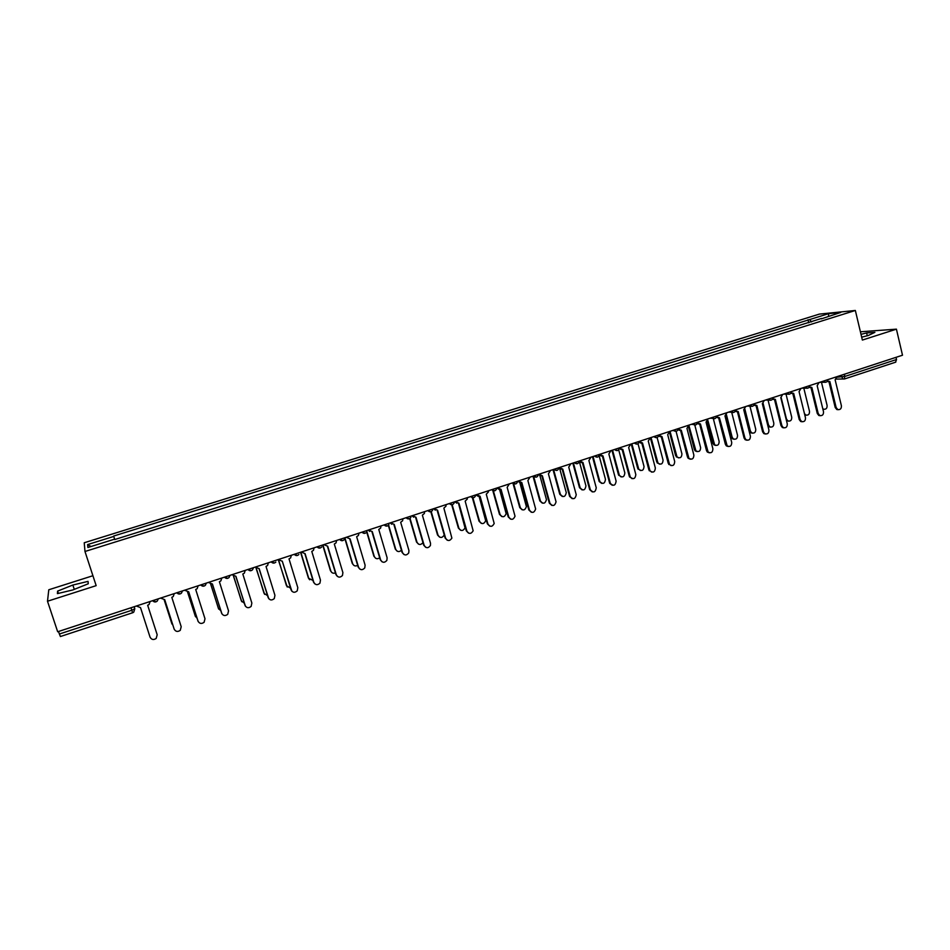 <?xml version="1.0" encoding="UTF-8"?>
<svg xmlns="http://www.w3.org/2000/svg" width="950" height="950" viewBox="0 0 950 950"><rect width="100%" height="100%" fill="white"/><g stroke="black" fill="none" stroke-linecap="round" stroke-linejoin="round"><path stroke-width="1.43" d="M92.91 575.724L48.782 589.772L47.5 601.243L57.677 631.762L902.5 355.217L896.42 329.151L860.403 331.787M855.344 310.472L819.363 314.106L84.229 542.759L84.978 551.487L855.344 310.472L862.374 340.064L896.42 329.151M47.5 601.243L96.164 585.651L84.978 551.487M60.408 636.488L59.375 634.018L131.789 610.268L134.805 608.748L134.199 606.706M58.52 631.477L59.375 634.018M896.016 357.331L896.527 359.516L895.577 362.152M811.538 321.919L809.626 319.58L828.685 313.642L840.738 312.431L821.311 318.867M114.677 539.553L821.429 318.464M114.546 539.173L87.911 547.485L87.602 544.576L113.751 536.429L114.748 539.541L113.751 536.429M809.626 319.58L113.644 536.049M861.674 337.155L868.229 335.516L874.903 332.346L866.614 332.928L861.009 334.341M57.428 593.619L72.901 589.926L88.255 583.775L88.041 581.388L72.853 585.034L57.606 591.114L57.428 593.619M808.747 322.786L807.999 319.734M828.685 313.642L828.495 316.255M91.034 546.511L87.602 544.576M867.279 335.754L866.614 332.928M58.366 593.406L57.606 591.114M74.29 589.368L72.853 585.034M827.426 380.997L829.849 381.52L836.143 407.526L837.781 409.557C840.299 409.925 841.51 408.666 841.403 405.769L835.133 379.798L837.021 376.651M838.185 409.688L836.843 409.533L835.204 407.503L828.958 381.686M828.566 381.639L827.106 381.461M822.771 408.678L823.543 409.189C826.025 409.557 827.212 408.31 827.106 405.472L821.477 382.292M823.947 409.319L822.914 409.26M809.352 386.852L811.846 387.434L818.211 413.523L819.767 415.53C822.356 415.981 823.602 414.723 823.519 411.754L817.166 385.688L819.066 382.517M820.266 415.696L818.841 415.494L817.285 413.499L810.967 387.6M810.54 387.553L809.044 387.327M791.113 392.754L793.678 393.383L800.126 419.579L801.586 421.527C804.246 422.097 805.541 420.85 805.469 417.786L799.057 391.626L800.969 388.443M802.18 421.753L800.684 421.491L799.223 419.544L792.822 393.549M792.359 393.502L790.816 393.241M804.448 413.594L805.802 415.043C808.355 415.494 809.578 414.259 809.495 411.338L803.819 388.17M806.301 415.209L804.769 414.936M781.137 397.492L786.469 419.021L787.906 420.933C790.531 421.491 791.801 420.268 791.73 417.264L786.018 394.108M788.5 421.159L786.434 420.458M772.706 398.703L775.354 399.392L781.886 425.683L783.239 427.583C785.971 428.272 787.312 427.037 787.277 423.878L780.781 397.622L782.705 394.428M783.94 427.856L782.361 427.536L780.995 425.636L774.523 399.57M774.024 399.511L772.433 399.214M754.146 404.688L756.877 405.46L763.479 431.846L764.726 433.663C767.529 434.494 768.93 433.283 768.918 430.017L762.339 403.667L764.287 400.461M765.546 434.019L763.859 433.604L762.613 431.787L756.057 405.626M755.511 405.579L753.884 405.223M735.419 410.733L738.233 411.576L744.919 438.057L746.035 439.779C748.921 440.776 750.369 439.589 750.405 436.216L743.743 409.759L745.703 406.541M746.985 440.23L745.192 439.719L744.064 437.997L737.438 411.742M736.844 411.694L735.169 411.291M763.099 403.322L768.502 425.006L769.844 426.859C772.54 427.536 773.858 426.336 773.822 423.237L768.051 400.093M770.545 427.144L769.001 426.823L767.695 425.113M744.871 409.117L750.393 431.051L751.628 432.832C754.383 433.651 755.761 432.452 755.749 429.258L749.942 406.125M752.436 433.188L750.797 432.784L749.562 430.991L744.171 409.604M726.477 414.853L732.129 437.142L733.234 438.829C736.072 439.814 737.497 438.651 737.533 435.338L731.702 412.312M734.172 439.28L732.414 438.769L731.31 437.083L725.836 415.506M716.526 416.812L719.423 417.739L727.178 445.942C730.123 447.129 731.643 445.966 731.726 442.474L724.981 415.922L726.964 412.68M728.258 446.5L726.346 445.871L725.361 444.256L718.651 417.917M718.01 417.858L717.131 417.454M707.869 420.482L714.673 444.873C717.582 446.037 719.067 444.897 719.15 441.465L713.355 418.748M715.754 445.419L713.877 444.802L712.904 443.211L707.311 421.361M697.454 422.928L700.447 423.961L708.142 452.129C711.158 453.53 712.738 452.414 712.88 448.78L706.052 422.121L708.047 418.867M709.365 452.817L707.334 452.046L706.491 450.573L699.699 424.139M699.01 424.08L697.241 423.558M688.999 425.778L695.946 450.929C698.915 452.307 700.471 451.214 700.613 447.64L694.806 425.066M697.169 451.618L695.174 450.858L694.343 449.409L688.596 427.132M678.217 429.091L681.304 430.243L688.928 458.339C692.004 459.99 693.654 458.921 693.88 455.133L686.957 428.391L688.964 425.113M690.306 459.206L688.144 458.256L687.456 456.938L680.58 430.409M679.832 430.362L678.015 429.768M670.023 431.312L677.053 457.021C680.081 458.636 681.708 457.591 681.922 453.886L676.068 431.336M678.407 457.864L675.616 455.644L669.643 432.725M658.801 435.29L661.984 436.572L669.548 464.574C672.671 466.509 674.381 465.512 674.702 461.558L667.696 434.708L669.714 431.407M671.068 465.631L668.242 463.363L661.283 436.751M660.488 436.691L658.623 436.026M651.035 437.522L657.994 463.137C661.057 465.037 662.756 464.039 663.064 460.168L657.139 437.558M659.49 464.17L656.735 461.949L650.37 437.748M639.196 441.489L642.497 442.973L649.99 470.844C653.137 473.088 654.93 472.15 655.346 468.029L648.256 441.073L650.299 437.772M651.653 472.126L648.874 469.846L641.82 443.139M640.953 443.08L639.053 442.332M631.881 443.793L638.768 469.264C641.867 471.473 643.625 470.559 644.029 466.509L638.02 443.733M640.407 470.523L637.676 468.291L631.239 444.006M619.388 448.162L622.832 449.421L630.278 477.126C633.424 479.726 635.277 478.871 635.823 474.561L628.651 447.509L630.705 444.184M632.059 478.669L629.316 476.389L622.179 449.588M621.252 449.528L619.293 448.673M612.56 450.122L619.376 475.428C622.476 477.969 624.304 477.137 624.839 472.91L618.688 449.813M621.146 476.936L618.462 474.703L611.943 450.324M599.533 454.385L602.989 455.929L610.399 483.443C613.522 486.4 615.422 485.64 616.123 481.163L608.855 453.993L610.933 450.656M612.287 485.272L609.698 483.324L602.371 456.083M601.362 456.024L599.355 455.074M593.061 456.499L599.842 481.614C602.918 484.512 604.794 483.764 605.482 479.37L599.129 455.739M601.718 483.407L599.177 481.496L592.467 456.701M579.536 460.928L582.967 462.484L590.366 489.796C593.418 493.133 595.389 492.48 596.256 487.813L588.893 460.548L590.983 457.188M592.337 491.934L589.677 489.654L582.374 462.65M581.293 462.591L579.239 461.51M573.444 463.149L580.153 487.837C583.169 491.103 585.093 490.461 585.948 485.889L579.393 461.7M582.112 489.927L579.5 487.694L572.826 463.125M559.301 467.554L562.768 469.11L570.249 496.517C573.183 499.866 575.189 499.272 576.246 494.736L568.741 467.151L570.843 463.778M572.197 498.655L569.596 496.375L562.186 469.276M561.034 469.205L558.921 467.97M553.66 469.834L560.393 494.404C563.279 497.693 565.25 497.111 566.283 492.658L559.776 468.825M562.317 496.506L559.764 494.273L553.043 469.728M538.876 474.24L542.379 475.808L549.955 503.31C552.71 506.623 554.741 506.136 556.059 501.838L548.411 473.824L550.525 470.428M551.867 505.436L549.326 503.156L541.832 475.95M540.586 475.879L538.413 474.454M533.698 476.591L540.455 501.054C543.163 504.308 545.169 503.832 546.452 499.617L539.921 475.748M542.343 503.144L539.849 500.911L533.092 476.484M518.261 480.985L521.799 482.553L529.471 510.162C532.048 513.439 534.114 513.048 535.646 509.01L527.879 480.558L530.017 477.137M531.347 512.276L528.865 509.996L521.277 482.695M519.947 482.612L517.798 481.139M513.641 483.728L520.339 507.763C522.88 510.969 524.899 510.601 526.407 506.635L519.84 482.6M522.191 509.829L519.757 507.609L512.988 483.324M497.456 487.801L501.03 489.357L508.796 517.073C511.219 520.303 513.297 520.018 515.031 516.218L507.169 487.35L509.331 483.918M510.625 519.163L508.214 516.907L500.531 489.511M499.106 489.416L497.016 487.944M493.371 490.829L500.044 514.532C502.419 517.691 504.462 517.418 506.16 513.689L499.593 489.535M501.838 516.586L499.486 514.366L492.812 490.628M476.461 494.665L480.071 496.233L487.932 524.056C490.224 527.226 492.302 527.036 494.19 523.474L486.269 494.202L488.419 491.91L488.442 490.746M489.701 526.122L487.386 523.878L479.596 496.375M478.064 496.268L476.045 494.808M472.874 497.8L479.56 521.36C481.804 524.471 483.847 524.281 485.699 520.79L479.133 496.434M481.306 523.391L479.026 521.182L472.376 497.764M455.276 501.612L458.909 503.179L466.878 531.109C469.039 534.221 471.117 534.114 473.147 530.777L465.168 501.125L467.281 499.071L467.364 497.646M468.588 533.14L466.343 530.919L458.47 503.31L465.037 527.927C463.054 531.204 460.999 531.311 458.886 528.247L452.164 504.735M456.819 503.179L454.884 501.731M460.572 530.242L458.375 528.069L451.713 504.782M433.877 508.606L437.558 510.174L445.621 538.222C447.664 541.274 449.754 541.251 451.879 538.116L443.876 508.108L445.93 506.255L446.084 504.616M447.26 540.217L445.122 538.021L437.142 510.304M435.361 510.15L433.521 508.725M431.217 511.611L438.033 535.206C440.04 538.211 442.082 538.175 444.173 535.111L444.232 534.909M439.636 537.166L437.546 535.016L430.825 511.753M412.288 515.684L415.993 517.251L424.175 545.395C426.122 548.399 428.201 548.435 430.421 545.502L430.516 543.281L422.37 515.161L424.365 513.487L424.603 511.646M425.719 547.342L423.7 545.193L415.613 517.37M413.689 517.192L411.956 515.791M410.044 518.415L416.979 542.224C418.713 545.062 420.707 545.205 422.964 542.652M418.499 544.136L416.516 542.023L409.711 518.629M390.486 522.821L394.238 524.388L402.515 552.651C404.379 555.596 406.457 555.691 408.738 552.924L408.928 550.501L400.674 522.274L402.598 520.766L402.919 518.747M403.964 554.527L402.064 552.425L393.882 524.495M391.804 524.281L390.177 522.916M388.621 525.112L395.734 549.314C397.195 551.95 399.095 552.271 401.434 550.264M397.159 551.166L395.295 549.1L388.348 525.421M368.481 530.017L372.269 531.584L380.653 559.966C382.446 562.875 384.512 563.018 386.864 560.405L387.125 557.804L378.765 529.459L380.629 528.081L381.033 525.908M381.995 561.771L380.238 559.728L371.937 531.691M369.704 531.418L368.208 530.112M366.938 531.668L374.288 556.462C375.535 558.909 377.328 559.36 379.668 557.828M375.606 558.244L373.884 556.237L366.724 532.059M346.263 537.296L350.087 538.864L358.589 567.352C360.311 570.214 362.378 570.404 364.764 567.934L365.109 565.167L356.654 536.714L358.447 535.444L358.934 533.14M359.801 569.074L358.186 567.102L349.79 538.959M344.933 537.866L352.64 563.683C353.709 565.939 355.395 566.497 357.675 565.369M353.839 565.369L352.272 563.445L344.814 538.496M323.831 544.635L327.691 546.202L336.3 574.809C337.974 577.624 340.029 577.861 342.463 575.51L342.891 572.601L334.317 544.029L336.051 542.866L336.621 540.443M337.381 576.424L335.932 574.548L327.429 546.286M322.952 544.92L330.802 570.962C331.716 573.028 333.272 573.681 335.445 572.909M331.859 572.553L330.446 570.724L322.691 545.003M301.174 552.045L305.081 553.624L313.809 582.338C315.436 585.117 317.49 585.39 319.948 583.146L320.459 580.106L311.778 551.428L313.452 550.347L314.094 547.817M314.747 583.822L313.476 582.065L304.855 553.696M300.794 552.176L308.738 578.312L312.978 580.45M309.664 579.785L308.418 578.063L300.568 552.247M291.876 591.28L282.257 561.106L291.092 589.938C292.683 592.681 294.726 592.99 297.231 590.852L297.813 587.694L289.014 558.885L290.641 557.888L291.353 555.263M278.314 559.538L282.043 561.177M278.611 560.072L286.484 585.746L290.284 588.003M287.256 587.053L278.243 559.562M255.217 567.091L259.207 568.67L268.161 597.609C269.717 600.329 271.759 600.661 274.277 598.607L274.942 595.341L266.024 566.426L267.603 565.487L268.387 562.78M268.791 598.773L259.041 568.717M256.322 568.409L264.005 593.239L267.342 595.555M264.623 594.367L256.096 568.242M231.907 574.726L235.933 576.294L245.005 605.364C246.525 608.059 248.567 608.416 251.121 606.433L251.857 603.072L242.82 574.038L244.352 573.159L245.207 570.368M245.468 606.314L235.802 576.341M233.688 576.365L241.324 600.804L244.15 603.107M241.787 601.73L233.534 576.306M208.359 582.433L212.432 584.013L221.611 613.189C223.119 615.861 225.162 616.241 227.727 614.329L228.534 610.874L219.379 581.721L220.863 580.889L221.789 578.039M221.932 613.89L212.325 584.036M210.781 584.226L218.417 608.439L220.697 610.636M218.726 609.128L210.674 584.202M184.573 590.223L188.694 591.791L197.992 621.098C199.488 623.734 201.519 624.138 204.107 622.297L204.986 618.759L195.712 589.487L197.161 588.703L198.134 585.782M198.17 621.526L188.623 591.814M187.625 592.028L195.284 616.146L196.971 618.117M195.451 616.574L187.554 592.028M160.55 598.084L164.718 599.652L174.147 629.078C175.619 631.703 177.65 632.118 180.263 630.337L181.201 626.715L171.808 597.324L173.221 596.576L174.254 593.596M174.194 629.209L164.683 599.664M171.974 624.067L164.16 599.818L172.947 625.456M136.301 606.017L140.505 607.596L150.053 637.141C151.513 639.742 153.556 640.181 156.18 638.447L157.189 634.754L147.666 605.245L149.043 604.533L150.136 601.492M134.14 606.729L134.805 608.748L133.76 612.133L132.632 612.797L130.981 607.763M837.057 377.209L845.144 376.354L896.527 359.516M840.952 375.357L843.006 379.003L844.526 378.955L844.621 374.157M823.092 381.211L825.716 382.268M804.947 387.149L807.595 388.206M786.648 393.134L789.319 394.202M768.194 399.178L770.889 400.247M749.562 405.27L752.293 406.339M730.776 411.421L733.531 412.49M711.823 417.632L714.602 418.689M692.704 423.89L695.507 424.947M673.419 430.196L676.246 431.264M653.944 436.572L656.806 437.641M639.196 441.406C638.352 444.351 636.726 444.873 634.315 442.997L637.189 444.066M614.496 449.492L617.405 450.561M594.486 456.036L597.431 457.104M579.274 461.023C578.431 463.992 576.793 464.538 574.358 462.626L577.279 463.707M553.945 469.312L556.938 470.381M533.389 476.033L536.418 477.102M512.644 482.826L515.696 483.894M491.696 489.678L494.784 490.746M470.571 496.601L473.682 497.669M449.231 503.583L452.378 504.652M427.702 510.637L430.884 511.694M405.959 517.75L409.177 518.819M384.014 524.934L387.256 526.003M361.855 532.19L365.133 533.247M339.483 539.505L342.796 540.574M316.896 546.903L320.245 547.96M294.084 554.372L297.469 555.429M271.059 561.913L274.479 562.97M247.808 569.525L251.263 570.582M253.472 567.661L252.581 569.751C250.99 571.152 249.446 571.045 247.974 569.466M224.319 577.208L227.81 578.265M230.042 575.332L229.081 577.493C227.477 578.835 225.946 578.728 224.497 577.149M200.604 584.974L204.131 586.031M206.388 583.074L205.354 585.307C203.739 586.601 202.208 586.471 200.771 584.915M176.652 592.812L180.215 593.869M182.495 590.9L181.402 593.18C179.764 594.451 178.244 594.308 176.819 592.753M152.451 600.732L156.061 601.789M158.353 598.797L157.213 601.136C155.562 602.371 154.031 602.217 152.629 600.673M132.62 612.762L60.384 636.536M836.297 379.098L844.526 378.955L895.803 362.116M836.143 407.526L835.204 407.503M818.211 413.523L817.285 413.499M800.126 419.579L799.223 419.544M781.886 425.683L780.995 425.636M763.479 431.846L762.613 431.787M744.919 438.057L744.064 437.997M767.659 424.959L768.502 425.006M749.562 430.991L750.393 431.051M731.31 437.083L732.129 437.142M726.192 444.327L725.361 444.256M712.904 443.211L713.699 443.282M707.299 450.644L706.491 450.573M694.343 449.409L695.115 449.481M688.239 457.021L687.456 456.938M675.616 455.644L676.376 455.727M669.014 463.457L668.242 463.363M656.735 461.949L657.471 462.032M649.61 469.953L648.874 469.846M637.676 468.291L638.388 468.397M630.04 476.508L629.316 476.389M618.462 474.703L619.151 474.81M610.28 483.111L609.591 482.992M599.07 481.163L599.735 481.282M570.249 496.517L569.596 496.375M559.764 494.273L560.393 494.404M549.955 503.31L549.326 503.156M539.849 500.911L540.455 501.054M529.471 510.162L528.865 509.996M819.743 382.304L824.339 382.256C826.334 382.541 827.474 381.674 827.771 379.679M801.8 388.17L806.123 388.17C808.153 388.514 809.329 387.671 809.649 385.605M783.726 394.096L787.74 394.119C789.818 394.559 791.018 393.716 791.362 391.59M765.51 400.057L769.179 400.116C771.305 400.651 772.552 399.819 772.92 397.622M747.151 406.066L750.453 406.137C752.626 406.79 753.908 405.983 754.324 403.714M728.674 412.11L731.536 412.205C733.768 413.001 735.11 412.217 735.549 409.866M710.066 418.202L712.441 418.309C714.732 419.271 716.122 418.511 716.621 416.053M691.327 424.341L693.168 424.436C695.507 425.588 696.956 424.876 697.526 422.311M672.469 430.504L673.716 430.588C676.091 431.965 677.599 431.312 678.252 428.616M653.505 436.715L654.087 436.762C656.486 438.401 658.065 437.808 658.813 434.981M614.508 449.481C616.93 451.369 618.557 450.834 619.4 447.878M594.522 456.024C596.944 457.924 598.583 457.389 599.426 454.421M554.004 469.288C556.439 471.212 558.089 470.666 558.933 467.673M533.461 476.009C535.907 477.945 537.558 477.399 538.413 474.394M512.727 482.802C515.114 484.726 516.764 484.227 517.691 481.294M491.791 489.654C494.024 491.542 495.686 491.138 496.755 488.431M470.666 496.565C472.767 498.418 474.418 498.097 475.617 495.603M449.35 503.548C451.333 505.364 452.96 505.115 454.254 502.811M427.821 510.589C429.697 512.371 431.324 512.192 432.689 510.043M406.089 517.702C407.883 519.46 409.497 519.329 410.911 517.322M384.156 524.887C385.878 526.609 387.469 526.526 388.93 524.649M361.997 532.143C363.672 533.829 365.251 533.793 366.736 532.024M339.637 539.457C341.252 541.12 342.819 541.12 344.339 539.446M317.051 546.856C318.63 548.494 320.186 548.518 321.718 546.939M294.251 554.313C295.783 555.94 297.338 555.987 298.894 554.479M271.225 561.854C272.733 563.457 274.265 563.528 275.844 562.079M828.341 381.579L827.403 381.579M837.781 409.557L836.843 409.533M822.89 409.177L823.543 409.189M810.231 387.457L809.317 387.457M819.767 415.53L818.841 415.494M791.956 393.371L791.065 393.371M801.586 421.527L800.684 421.491M804.911 415.008L805.802 415.043M787.039 420.897L787.906 420.933M773.514 399.332L772.635 399.321M783.239 427.583L782.361 427.536M754.894 405.341L754.039 405.317M764.726 433.663L763.859 433.604M736.107 411.386L735.264 411.35M746.035 439.779L745.192 439.719M769.001 426.823L769.844 426.859M750.797 432.784L751.628 432.832M732.414 438.769L733.234 438.829M727.178 445.942L726.346 445.871M713.877 444.802L714.673 444.873M697.989 423.558L697.264 423.522M708.142 452.129L707.334 452.046M695.174 450.858L695.946 450.929M688.928 458.339L688.144 458.256M676.293 456.938L677.053 457.021M669.548 464.574L668.776 464.479M657.258 463.042L657.994 463.137M649.99 470.844L649.242 470.737M638.056 469.169L638.768 469.264M630.278 477.126L629.553 477.019M618.688 475.321L619.376 475.428M610.399 483.443L609.698 483.324M599.177 481.496L599.842 481.614"/></g></svg>
